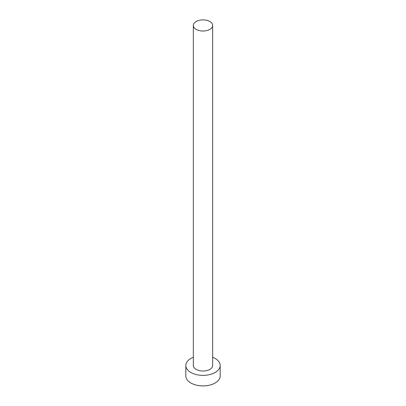 <?xml version="1.0" encoding="UTF-8"?>
<svg xmlns="http://www.w3.org/2000/svg" width="406" height="406" viewBox="0 0 406 406"><rect width="100%" height="100%" fill="white"/><g stroke="black" fill="none" stroke-linecap="round" stroke-linejoin="round"><path stroke-width="0.61" d="M196.169 29.394A9.658 5.577 0 0 0 206.695 30.602A9.658 5.577 0 0 0 212.658 25.451A9.658 5.577 0 0 0 209.831 21.508A9.658 5.577 0 0 0 199.305 20.3A9.658 5.577 0 0 0 193.342 25.451A9.658 5.577 0 0 0 196.169 29.394M193.342 25.451L193.342 365.461A9.658 5.577 0 0 0 196.169 369.404A9.658 5.577 0 0 0 206.695 370.612A9.658 5.577 0 0 0 212.658 365.461L212.658 25.451M193.342 357.265A17.174 9.917 0 0 0 185.826 365.461A17.174 9.917 0 0 0 190.856 372.469A17.174 9.917 0 0 0 209.572 374.621A17.174 9.917 0 0 0 220.174 365.461A17.174 9.917 0 0 0 215.144 358.452A17.174 9.917 0 0 0 212.658 357.265M185.826 365.461L185.826 375.976A17.174 9.917 0 0 0 190.856 382.985A17.174 9.917 0 0 0 209.572 385.137A17.174 9.917 0 0 0 220.174 375.976L220.174 365.461"/></g></svg>

